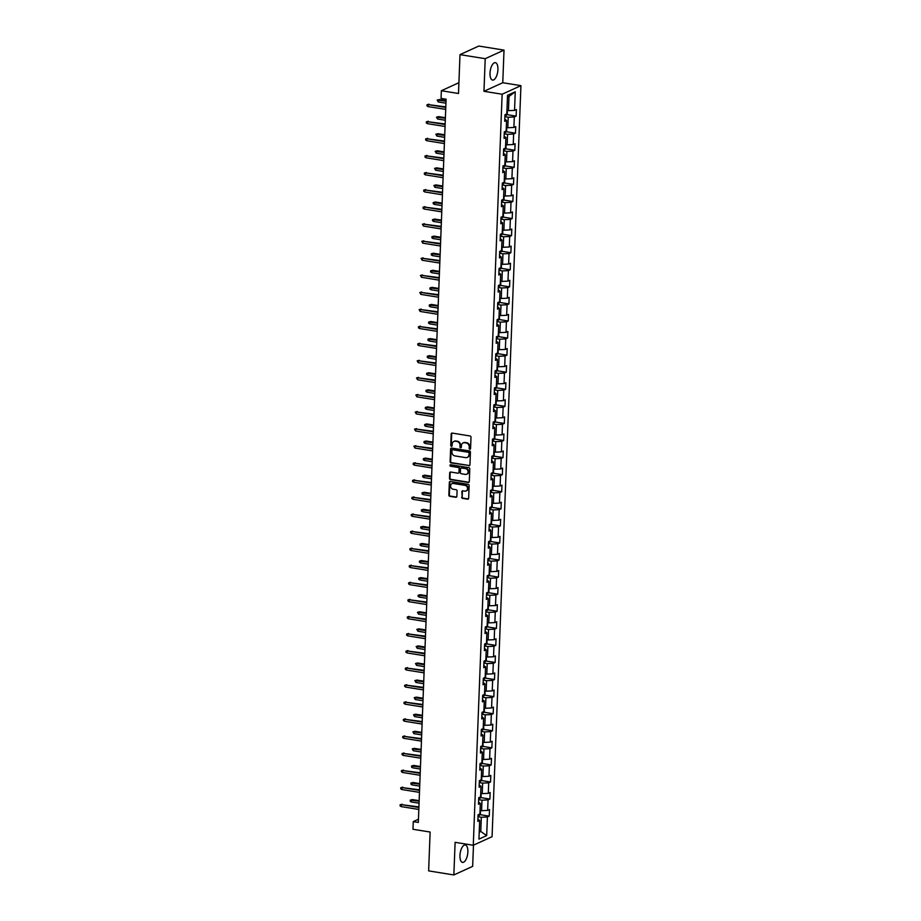 <?xml version="1.0" encoding="UTF-8"?>
<svg xmlns="http://www.w3.org/2000/svg" width="921" height="921" viewBox="0 0 921 921"><rect width="100%" height="100%" fill="white"/><g stroke="black" fill="none" stroke-linecap="round" stroke-linejoin="round"><path stroke-width="1.38" d="M469.837 449.252A0.771 0.679 -114.5 0 0 470.562 448.608L470.999 437.199A1.105 0.967 -114.5 0 0 470.055 435.967L452.223 433.089A1.105 0.967 -114.5 0 0 451.186 434.01L450.749 445.419A0.771 0.679 -114.5 0 0 451.762 446.236A0.771 0.679 -114.5 0 0 452.142 445.649L452.199 444.164A3.546 3.085 -114.5 0 1 455.492 441.24L456.977 441.481A3.546 3.085 -114.5 0 1 460.016 445.43L459.959 446.904A0.771 0.679 -114.5 0 0 460.984 447.721A0.771 0.679 -114.5 0 0 461.352 447.122L461.409 445.649A3.546 3.085 -114.5 0 1 464.714 442.725L466.199 442.966A3.546 3.085 -114.5 0 1 469.226 446.915L469.18 448.389A0.771 0.679 -114.5 0 0 469.837 449.252M463.355 442.828A3.546 3.085 -114.5 0 1 465.22 442.494L466.705 442.725A3.546 3.085 -114.5 0 1 469.745 446.673L469.687 448.159A0.771 0.679 -114.5 0 0 470.412 449.022M451.992 433.089A1.105 0.967 -114.5 0 0 451.693 433.779L451.255 445.188A0.771 0.679 -114.5 0 0 451.992 446.063M454.145 441.343A3.546 3.085 -114.5 0 1 456.01 441.009L457.495 441.251A3.546 3.085 -114.5 0 1 460.523 445.2L460.465 446.673A0.771 0.679 -114.5 0 0 461.202 447.548M467.868 851.879A8.819 3.765 99.1 0 0 465.312 844.983A8.819 3.765 99.1 0 0 459.947 855.505A8.819 3.765 99.1 0 0 462.515 862.401A8.819 3.765 99.1 0 0 467.868 851.879M497.927 69.559A8.819 3.765 99.1 0 0 495.371 62.663A8.819 3.765 99.1 0 0 490.007 73.173A8.819 3.765 99.1 0 0 492.562 80.069A8.819 3.765 99.1 0 0 497.927 69.559M461.674 497.144A1.105 0.967 -114.5 0 0 462.618 498.376L467.626 499.182A1.105 0.967 -114.5 0 0 468.651 498.273L469.146 485.597A1.105 0.967 -114.5 0 0 468.19 484.354L450.357 481.487A1.105 0.967 -114.5 0 0 449.333 482.408L448.849 495.084A1.105 0.967 -114.5 0 0 449.793 496.315L455.837 497.282A1.105 0.967 -114.5 0 0 456.862 496.373L457.081 490.951A1.105 0.967 -114.5 0 0 456.125 489.719L453.132 489.235A2.97 2.579 -114.5 0 1 453.351 483.479L465.093 485.379A2.97 2.579 -114.5 0 1 464.863 491.123L462.906 490.801A1.105 0.967 -114.5 0 0 461.882 491.722L462.181 496.914A1.105 0.967 -114.5 0 0 463.125 498.146L468.133 498.952A1.105 0.967 -114.5 0 0 468.363 498.963M485.217 58.691L483.962 91.306L502.762 82.729L504.017 50.114L485.217 58.691L459.993 54.638L458.497 93.493L441.343 90.73L441.055 98.386L446.098 99.203L418.318 822.43L413.264 821.613L412.976 829.28L430.13 832.031L428.633 870.886L453.857 874.95L472.657 866.362L473.475 845.167M483.962 91.306L502.129 94.23L473.279 845.259L455.112 842.335L453.857 874.95M468.904 465.773A1.105 0.967 -114.5 0 0 469.94 464.863L470.424 452.176A1.105 0.967 -114.5 0 0 469.48 450.945L451.647 448.078A1.105 0.967 -114.5 0 0 450.611 448.999L450.127 461.674A1.105 0.967 -114.5 0 0 451.071 462.906L469.411 465.542A1.105 0.967 -114.5 0 0 469.641 465.554M469.779 468.893L469.296 481.568A1.105 0.967 -114.5 0 1 468.259 482.477L450.438 479.611A1.105 0.967 -114.5 0 1 449.483 478.379L449.69 472.957A1.105 0.967 -114.5 0 1 450.726 472.036L457.956 473.198A1.105 0.967 -114.5 0 0 458.992 472.289L459.13 468.685A1.105 0.967 -114.5 0 0 458.174 467.454L450.645 466.245A0.771 0.679 -114.5 0 1 450.703 464.737L468.835 467.649A1.105 0.967 -114.5 0 1 469.779 468.893M459.993 54.638L478.782 46.05L504.017 50.114M502.129 94.23L520.929 85.653L492.067 836.671L473.279 845.259M479.899 814.636L489.247 816.133L489.5 809.571L487.646 810.422L488.049 799.912L489.903 799.06L490.156 792.497L488.303 793.349L488.706 782.838L490.559 781.987L490.812 775.424L488.959 776.265L489.362 765.765L491.215 764.914L491.469 758.351L489.615 759.192L490.018 748.692L491.872 747.84L492.125 741.278L490.271 742.119L490.674 731.619L492.528 730.767L492.781 724.205L490.928 725.046L491.33 714.546L493.184 713.694L493.437 707.132L491.572 707.973L491.987 697.473L493.84 696.621L494.082 690.059L492.228 690.9L492.643 680.4L494.496 679.548L494.738 672.986L492.885 673.827L493.288 663.316L495.153 662.475L495.394 655.902L493.541 656.754L493.944 646.243L495.797 645.402L496.051 638.829L494.197 639.681L494.6 629.17L496.454 628.329L496.707 621.756L494.853 622.608L495.256 612.097L497.11 611.256L497.363 604.683L495.51 605.534L495.912 595.024L497.766 594.183L498.019 587.61L496.166 588.461L496.569 577.951L498.422 577.11L498.675 570.536L496.822 571.388L497.225 560.877L499.078 560.037L499.332 553.463L497.478 554.315L497.881 543.804L499.735 542.953L499.988 536.39L498.134 537.242L498.537 526.731L500.391 525.879L500.644 519.317L498.791 520.169L499.194 509.658L501.047 508.806L501.3 502.244L499.447 503.085L499.85 492.585L501.703 491.733L501.957 485.171L500.103 486.012L500.506 475.512L502.359 474.66L502.613 468.098L500.759 468.939L501.162 458.439L503.016 457.587L503.269 451.025L501.415 451.866L501.818 441.366L503.672 440.514L503.925 433.952L502.072 434.793L502.475 424.293L504.328 423.441L504.581 416.879L502.728 417.72L503.131 407.22L504.984 406.368L505.238 399.806L503.384 400.647L503.787 390.136L505.641 389.295L505.894 382.722L504.04 383.573L504.443 373.063L506.297 372.222L506.55 365.649L504.696 366.5L505.099 355.99L506.953 355.149L507.206 348.575L505.353 349.427L505.756 338.916L507.609 338.076L507.862 331.502L506.009 332.354L506.412 321.843L508.265 321.003L508.519 314.429L506.665 315.281L507.068 304.77L508.922 303.93L509.175 297.356L507.321 298.208L507.724 287.697L509.578 286.857L509.831 280.283L507.978 281.135L508.38 270.624L510.234 269.772L510.487 263.21L508.634 264.062L509.037 253.551L510.89 252.699L511.143 246.137L509.29 246.989L509.693 236.478L511.546 235.626L511.8 229.064L509.946 229.916L510.349 219.405L512.203 218.553L512.456 211.991L510.602 212.832L511.005 202.332L512.859 201.48L513.112 194.918L511.259 195.759L511.662 185.259L513.515 184.407L513.768 177.845L511.915 178.686L512.318 168.186L514.171 167.334L514.425 160.772L512.571 161.612L512.974 151.113L514.827 150.261L515.081 143.699L513.227 144.539L513.63 134.04L515.484 133.188L515.737 126.626L513.883 127.466L514.286 116.955L516.14 116.115L516.393 109.553L514.54 110.393L515.253 91.789L507.529 95.312L506.815 113.916L504.961 114.768L504.708 121.33L506.562 120.49L504.789 119.097M489.247 816.133L487.393 816.985L486.679 835.589L478.955 839.112L479.668 820.507L477.815 821.359L478.068 814.786L479.922 813.945L480.325 803.434L478.471 804.286L478.724 797.713L480.578 796.872L480.981 786.361L479.127 787.213L479.381 780.64L481.234 779.799L481.637 769.288L479.783 770.14L480.037 763.567L481.89 762.726L482.293 752.215L480.44 753.067L480.693 746.494L482.546 745.653L482.949 735.142L481.096 735.994L481.349 729.42L483.203 728.58L483.606 718.069L481.752 718.921L482.005 712.347L483.859 711.507L484.262 700.996L482.408 701.837L482.662 695.274L484.515 694.422L484.918 683.923L483.065 684.764L483.318 678.201L485.171 677.349L485.574 666.85L483.721 667.69L483.974 661.128L485.828 660.276L486.23 649.777L484.377 650.617L484.63 644.055L486.484 643.203L486.887 632.704L485.033 633.544L485.286 626.982L487.14 626.13L487.543 615.631L485.689 616.471L485.943 609.909L487.796 609.057L488.199 598.558L486.346 599.398L486.599 592.836L488.452 591.984L488.855 581.473L487.002 582.325L487.255 575.763L489.109 574.911L489.512 564.4L487.658 565.252L487.911 558.69L489.765 557.838L490.168 547.327L488.314 548.179L488.567 541.606L490.421 540.765L490.824 530.254L488.97 531.106L489.224 524.533L491.077 523.692L491.48 513.181L489.627 514.033L489.88 507.459L491.733 506.619L492.136 496.108L490.283 496.96L490.525 490.386L492.39 489.546L492.793 479.035L490.939 479.887L491.181 473.313L493.034 472.473L493.449 461.962L491.595 462.814L491.837 456.24L493.691 455.4L494.105 444.889L492.24 445.741L492.493 439.167L494.347 438.327L494.75 427.816L492.896 428.656L493.149 422.094L495.003 421.242L495.406 410.743L493.552 411.583L493.806 405.021L495.659 404.169L496.062 393.67L494.209 394.51L494.462 387.948L496.315 387.096L496.718 376.597L494.865 377.437L495.118 370.875L496.972 370.023L497.375 359.524L495.521 360.364L495.774 353.802L497.628 352.95L498.031 342.451L496.177 343.291L496.431 336.729L498.284 335.877L498.687 325.378L496.833 326.218L497.087 319.656L498.94 318.804L499.343 308.293L497.49 309.145L497.743 302.583L499.596 301.731L499.999 291.22L498.146 292.072L498.399 285.51L500.253 284.658L500.656 274.147L498.802 274.999L499.055 268.437L500.909 267.585L501.312 257.074L499.458 257.926L499.712 251.352L501.565 250.512L501.968 240.001L500.115 240.853L500.368 234.279L502.221 233.439L502.624 222.928L500.771 223.78L501.024 217.206L502.878 216.366L503.28 205.855L501.427 206.707L501.68 200.133L503.534 199.293L503.937 188.782L502.083 189.634L502.336 183.06L504.19 182.22L504.593 171.709L502.739 172.561L502.993 165.987L504.846 165.147L505.249 154.636L503.396 155.476L503.649 148.914L505.502 148.074L505.905 137.563L504.052 138.403L504.305 131.841L506.159 130.989L506.562 120.49M478.644 799.658L481.982 800.188L481.579 810.699L480.06 810.457M481.579 810.699L487.646 810.422M481.982 800.188L488.049 799.912M480.325 803.434L478.563 802.041M479.3 782.585L482.639 783.115L482.236 793.626L480.716 793.372M482.236 793.626L488.303 793.349M482.639 783.115L488.706 782.838M480.981 786.361L479.208 784.968M479.956 765.501L483.295 766.042L482.88 776.553L481.372 776.299M482.88 776.553L488.959 776.265M483.295 766.042L489.362 765.765M481.637 769.288L479.864 767.895M480.612 748.428L483.951 748.969L483.537 759.48L482.028 759.226M483.537 759.48L489.615 759.192M483.951 748.969L490.018 748.692M482.293 752.215L480.52 750.822M481.269 731.355L484.607 731.896L484.193 742.407L482.685 742.153M484.193 742.407L490.271 742.119M484.607 731.896L490.674 731.619M482.949 735.142L481.176 733.749M481.925 714.282L485.252 714.823L484.849 725.322L483.341 725.08M484.849 725.322L490.928 725.046M485.252 714.823L491.33 714.546M483.606 718.069L481.833 716.676M482.581 697.209L485.908 697.75L485.505 708.249L483.997 708.007M485.505 708.249L491.572 707.973M485.908 697.75L491.987 697.473M484.262 700.996L482.489 699.603M483.237 680.135L486.564 680.677L486.161 691.176L484.642 690.934M486.161 691.176L492.228 690.9M486.564 680.677L492.643 680.4M484.918 683.923L483.145 682.53M483.893 663.062L487.221 663.604L486.818 674.103L485.298 673.861M486.818 674.103L492.885 673.827M487.221 663.604L493.288 663.316M485.574 666.85L483.801 665.457M484.55 645.989L487.877 646.53L487.474 657.03L485.954 656.788M487.474 657.03L493.541 656.754M487.877 646.53L493.944 646.243M486.23 649.777L484.458 648.384M485.206 628.916L488.533 629.457L488.13 639.957L486.61 639.715M488.13 639.957L494.197 639.681M488.533 629.457L494.6 629.17M486.887 632.704L485.114 631.311M485.862 611.843L489.189 612.373L488.786 622.884L487.267 622.642M488.786 622.884L494.853 622.608M489.189 612.373L495.256 612.097M487.543 615.631L485.77 614.238M486.518 594.77L489.845 595.3L489.442 605.811L487.923 605.569M489.442 605.811L495.51 605.534M489.845 595.3L495.912 595.024M488.199 598.558L486.426 597.165M487.174 577.697L490.502 578.227L490.099 588.738L488.579 588.496M490.099 588.738L496.166 588.461M490.502 578.227L496.569 577.951M488.855 581.473L487.082 580.092M487.831 560.624L491.158 561.154L490.755 571.665L489.235 571.423M490.755 571.665L496.822 571.388M491.158 561.154L497.225 560.877M489.512 564.4L487.739 563.019M488.487 543.551L491.814 544.081L491.411 554.592L489.891 554.35M491.411 554.592L497.478 554.315M491.814 544.081L497.881 543.804M490.168 547.327L488.395 545.934M489.143 526.478L492.47 527.008L492.067 537.519L490.548 537.277M492.067 537.519L498.134 537.242M492.47 527.008L498.537 526.731M490.824 530.254L489.051 528.861M489.799 509.405L493.126 509.935L492.723 520.446L491.204 520.204M492.723 520.446L498.791 520.169M493.126 509.935L499.194 509.658M491.48 513.181L489.707 511.788M490.456 492.332L493.783 492.862L493.38 503.373L491.86 503.119M493.38 503.373L499.447 503.085M493.783 492.862L499.85 492.585M492.136 496.108L490.363 494.715M491.112 475.248L494.439 475.789L494.036 486.3L492.516 486.046M494.036 486.3L500.103 486.012M494.439 475.789L500.506 475.512M492.793 479.035L491.02 477.642M491.768 458.174L495.095 458.716L494.692 469.226L493.172 468.973M494.692 469.226L500.759 468.939M495.095 458.716L501.162 458.439M493.449 461.962L491.676 460.569M492.424 441.101L495.751 441.643L495.348 452.142L493.829 451.9M495.348 452.142L501.415 451.866M495.751 441.643L501.818 441.366M494.105 444.889L492.332 443.496M493.08 424.028L496.407 424.569L496.005 435.069L494.485 434.827M496.005 435.069L502.072 434.793M496.407 424.569L502.475 424.293M494.75 427.816L492.988 426.423M493.737 406.955L497.064 407.496L496.661 417.996L495.141 417.754M496.661 417.996L502.728 417.72M497.064 407.496L503.131 407.22M495.406 410.743L493.644 409.35M494.393 389.882L497.72 390.423L497.317 400.923L495.797 400.681M497.317 400.923L503.384 400.647M497.72 390.423L503.787 390.136M496.062 393.67L494.301 392.277M495.049 372.809L498.376 373.35L497.973 383.85L496.454 383.608M497.973 383.85L504.04 383.573M498.376 373.35L504.443 373.063M496.718 376.597L494.957 375.204M495.705 355.736L499.032 356.277L498.629 366.777L497.11 366.535M498.629 366.777L504.696 366.5M499.032 356.277L505.099 355.99M497.375 359.524L495.613 358.131M496.361 338.663L499.689 339.193L499.286 349.704L497.766 349.462M499.286 349.704L505.353 349.427M499.689 339.193L505.756 338.916M498.031 342.451L496.269 341.058M497.018 321.59L500.345 322.12L499.942 332.631L498.422 332.389M499.942 332.631L506.009 332.354M500.345 322.12L506.412 321.843M498.687 325.378L496.926 323.985M497.674 304.517L501.001 305.047L500.598 315.558L499.078 315.316M500.598 315.558L506.665 315.281M501.001 305.047L507.068 304.77M499.343 308.293L497.582 306.912M498.33 287.444L501.657 287.974L501.254 298.485L499.735 298.243M501.254 298.485L507.321 298.208M501.657 287.974L507.724 287.697M499.999 291.22L498.238 289.839M498.986 270.371L502.313 270.901L501.91 281.412L500.391 281.17M501.91 281.412L507.978 281.135M502.313 270.901L508.38 270.624M500.656 274.147L498.894 272.766M499.643 253.298L502.97 253.828L502.567 264.339L501.047 264.097M502.567 264.339L508.634 264.062M502.97 253.828L509.037 253.551M501.312 257.074L499.55 255.681M500.299 236.225L503.626 236.755L503.223 247.265L501.703 247.024M503.223 247.265L509.29 246.989M503.626 236.755L509.693 236.478M501.968 240.001L500.207 238.608M500.955 219.152L504.282 219.682L503.879 230.192L502.359 229.939M503.879 230.192L509.946 229.916M504.282 219.682L510.349 219.405M502.624 222.928L500.863 221.535M501.611 202.067L504.938 202.608L504.535 213.119L503.016 212.866M504.535 213.119L510.602 212.832M504.938 202.608L511.005 202.332M503.28 205.855L501.519 204.462M502.267 184.994L505.594 185.535L505.192 196.046L503.672 195.793M505.192 196.046L511.259 195.759M505.594 185.535L511.662 185.259M503.937 188.782L502.175 187.389M502.924 167.921L506.251 168.462L505.848 178.973L504.328 178.72M505.848 178.973L511.915 178.686M506.251 168.462L512.318 168.186M504.593 171.709L502.831 170.316M503.568 150.848L506.907 151.389L506.504 161.889L504.984 161.647M506.504 161.889L512.571 161.612M506.907 151.389L512.974 151.113M505.249 154.636L503.488 153.243M504.224 133.775L507.563 134.316L507.16 144.816L505.641 144.574M507.16 144.816L513.227 144.539M507.563 134.316L513.63 134.04M505.905 137.563L504.132 136.17M504.881 116.702L508.219 117.243L507.805 127.743L506.297 127.501M507.805 127.743L513.883 127.466M508.219 117.243L514.286 116.955M515.253 91.789L509.014 96.44L508.461 110.67L506.953 110.428M508.461 110.67L514.54 110.393M502.762 82.729L520.929 85.653M418.433 819.253L413.264 821.613M458.911 82.706L441.343 90.73M509.014 96.44L507.459 97.154M479.254 831.249L480.774 831.49L481.326 817.261L477.999 816.731M479.219 832.204L480.774 831.49L486.679 835.589M481.326 817.261L487.393 816.985M479.668 820.507L477.907 819.114M506.792 114.607L516.14 116.115M506.136 131.68L515.484 133.188M505.479 148.753L514.827 150.261M504.823 165.838L514.171 167.334M504.167 182.911L513.515 184.407M503.511 199.984L512.859 201.48M502.854 217.057L512.203 218.553M502.198 234.13L511.546 235.626M501.542 251.203L510.89 252.699M500.886 268.276L510.234 269.772M500.23 285.349L509.578 286.857M499.585 302.422L508.922 303.93M498.929 319.495L508.265 321.003M498.273 336.568L507.609 338.076M497.616 353.641L506.953 355.149M496.96 370.714L506.297 372.222M496.304 387.787L505.641 389.295M495.648 404.86L504.984 406.368M494.991 421.933L504.328 423.441M494.335 439.018L503.672 440.514M493.679 456.091L503.016 457.587M493.023 473.164L502.359 474.66M492.367 490.237L501.703 491.733M491.71 507.31L501.047 508.806M491.054 524.383L500.391 525.879M490.398 541.456L499.735 542.953M489.742 558.529L499.078 560.037M489.086 575.602L498.422 577.11M488.429 592.675L497.766 594.183M487.773 609.748L497.11 611.256M487.117 626.821L496.454 628.329M486.461 643.894L495.797 645.402M485.804 660.967L495.153 662.475M485.148 678.04L494.496 679.548M484.492 695.113L493.84 696.621M483.836 712.186L493.184 713.694M483.18 729.271L492.528 730.767M482.523 746.344L491.872 747.84M481.867 763.417L491.215 764.914M481.211 780.49L490.559 781.987M480.555 797.563L489.903 799.06M451.417 448.067A1.105 0.967 -114.5 0 0 451.117 448.757L450.634 461.444A1.105 0.967 -114.5 0 0 451.589 462.676L469.411 465.542M468.996 453.144A0.771 0.679 -114.5 0 0 468.329 452.28L452.683 449.759A0.771 0.679 -114.5 0 0 451.958 450.404L451.9 451.958A3.546 3.085 -114.5 0 0 454.928 455.907L465.635 457.622A3.546 3.085 -114.5 0 0 468.927 454.698L469.503 452.913A0.771 0.679 -114.5 0 0 468.835 452.05L468.329 452.28M452.614 449.747A0.771 0.679 -114.5 0 1 453.19 449.529L468.835 452.05M467.488 457.288A3.546 3.085 -114.5 0 0 469.445 454.467L468.927 454.698M469.503 452.913L469.445 454.467M450.496 472.024A1.105 0.967 -114.5 0 0 450.196 472.715L449.989 478.149A1.105 0.967 -114.5 0 0 450.945 479.381L468.766 482.247A1.105 0.967 -114.5 0 0 468.996 482.259M458.693 472.98A1.105 0.967 -114.5 0 0 459.498 472.059L459.637 468.455A1.105 0.967 -114.5 0 0 458.681 467.223L450.645 466.245M450.634 464.725A0.771 0.679 -114.5 0 0 451.152 466.014M465.462 474.407A2.97 2.579 -114.5 0 0 465.681 468.662L461.548 467.995A1.105 0.967 -114.5 0 0 460.512 468.904L460.373 472.508A1.105 0.967 -114.5 0 0 461.329 473.739L465.462 474.407M467.051 474.096A2.97 2.579 -114.5 0 0 466.187 468.432L465.681 468.662M461.317 467.983A1.105 0.967 -114.5 0 1 462.054 467.764L466.187 468.432M462.687 490.801A1.105 0.967 -114.5 0 0 462.388 491.492L462.181 496.914M466.452 490.812A2.97 2.579 -114.5 0 0 465.6 485.137L465.093 485.379M452.269 483.56A2.97 2.579 -114.5 0 1 453.857 483.249L465.6 485.137M450.139 481.487A1.105 0.967 -114.5 0 0 449.839 482.178L449.356 494.853A1.105 0.967 -114.5 0 0 450.3 496.085L456.344 497.052A1.105 0.967 -114.5 0 0 456.574 497.064M507.333 110.485L507.31 113.847L506.262 115.401A2.993 0.737 -177.8 0 1 504.927 115.678M438.223 101.943L437.164 100.101L439.213 99.549L438.292 99.963L438.223 101.943L445.948 103.187M437.164 100.101L446.017 101.206M439.213 99.549L446.04 100.654M445.799 106.882L428.138 104.603L445.776 107.446M428.058 106.583L426.964 105.834L427.01 104.741L428.138 104.603L428.058 106.583L445.706 109.415M427.01 104.741L429.048 104.188M506.677 127.57L506.665 130.92L505.629 132.44A2.993 0.737 -177.8 0 1 504.271 132.751M437.567 119.016L436.508 117.174L438.557 116.622L437.636 117.036L437.567 119.016L445.292 120.26M436.508 117.174L445.361 118.279M438.557 116.622L445.384 117.727M506.02 144.643L506.009 147.993L504.95 149.547A2.993 0.737 -177.8 0 1 503.614 149.824M436.911 136.089L435.852 134.247L437.901 133.695L436.98 134.121L436.911 136.089L444.636 137.333M435.852 134.247L444.705 135.364M437.901 133.695L444.728 134.8M445.142 123.955L427.482 121.687L445.119 124.519M427.402 123.656L426.308 122.907L426.354 121.814L427.482 121.687L427.402 123.656L445.05 126.488M426.354 121.814L428.392 121.261M444.486 141.028L426.826 138.76L444.463 141.592M426.745 140.729L425.652 139.98L425.698 138.887L426.826 138.76L426.745 140.729L444.394 143.561M425.698 138.887L427.735 138.334M505.364 161.716L505.353 165.066L504.294 166.62A2.993 0.737 -177.8 0 1 502.958 166.897M436.255 153.162L435.196 151.32L437.245 150.768L436.324 151.194L436.255 153.162L443.98 154.406M435.196 151.32L444.049 152.437M437.245 150.768L444.072 151.873M504.708 178.789L504.696 182.139L503.637 183.693A2.993 0.737 -177.8 0 1 502.302 183.97M435.598 170.235L434.539 168.393L436.589 167.841L435.668 168.267L435.598 170.235L443.323 171.479M434.539 168.393L443.392 169.51M436.589 167.841L443.415 168.946M504.052 195.862L504.04 199.212L502.981 200.766A2.993 0.737 -177.8 0 1 501.646 201.043M434.942 187.308L433.883 185.466L435.932 184.914L435.011 185.34L434.942 187.308L442.667 188.552M433.883 185.466L442.736 186.583M435.932 184.914L442.759 186.019M443.83 158.113L426.17 155.833L443.807 158.665M426.089 157.802L424.995 157.054L425.042 155.96L426.17 155.833L426.089 157.802L443.738 160.634M425.042 155.96L427.079 155.407M443.174 175.186L425.514 172.906L443.151 175.738M425.433 174.875L424.339 174.127L424.385 173.033L425.514 172.906L425.433 174.875L443.082 177.707M424.385 173.033L426.423 172.48M442.517 192.259L424.857 189.979L442.494 192.811M424.777 191.948L423.683 191.2L423.729 190.106L424.857 189.979L424.777 191.948L442.425 194.792M423.729 190.106L425.767 189.565M503.396 212.935L503.384 216.285L502.348 217.805A2.993 0.737 -177.8 0 1 500.989 218.116M434.286 204.381L433.192 203.633L433.238 202.539L435.276 201.998L434.355 202.413L434.286 204.381L442.011 205.625M433.238 202.539L442.08 203.656M435.276 201.998L442.103 203.092M441.861 209.332L424.201 207.052L441.838 209.884M424.12 209.021L423.027 208.284L423.073 207.179L424.201 207.052L424.12 209.021L441.769 211.865M423.073 207.179L425.111 206.638M502.739 230.008L502.728 233.358L501.669 234.913A2.993 0.737 -177.8 0 1 500.333 235.189M433.63 221.454L432.536 220.718L432.582 219.612L434.62 219.071L433.699 219.486L433.63 221.454L441.355 222.698M432.582 219.612L441.424 220.729M434.62 219.071L441.447 220.165M441.205 226.405L423.545 224.125L441.194 226.969M423.464 226.094L422.417 224.264L423.545 224.125L423.464 226.094L441.113 228.938M422.417 224.264L424.454 223.711M502.083 247.081L502.072 250.431L501.012 251.997A2.993 0.737 -177.8 0 1 499.677 252.262M432.974 238.527L431.88 237.791L431.926 236.697L433.964 236.144L433.043 236.559L432.974 238.527L440.699 239.771M431.926 236.697L440.768 237.802M433.964 236.144L440.791 237.238M440.549 243.478L422.889 241.198L440.537 244.042M422.808 243.167L421.76 241.337L422.889 241.198L422.808 243.167L440.457 246.011M421.76 241.337L423.798 240.784M501.427 264.154L501.415 267.504L500.356 269.07A2.993 0.737 -177.8 0 1 499.021 269.335M432.317 255.601L431.224 254.864L431.27 253.77L433.307 253.217L432.386 253.632L432.317 255.601L440.042 256.844M431.27 253.77L440.111 254.875M433.307 253.217L440.134 254.311M439.893 260.551L422.232 258.271L439.881 261.115M422.152 260.24L421.104 258.41L422.232 258.271L422.152 260.24L439.801 263.084M421.104 258.41L423.142 257.857M500.771 281.227L500.759 284.577L499.7 286.143A2.993 0.737 -177.8 0 1 498.365 286.408M431.661 272.674L430.568 271.937L430.614 270.843L432.651 270.29L431.73 270.705L431.661 272.674L439.386 273.917M430.614 270.843L439.455 271.948M432.651 270.29L439.478 271.384M439.236 277.624L421.576 275.344L439.225 278.188M421.496 277.313L420.448 275.483L421.576 275.344L421.496 277.313L439.144 280.157M420.448 275.483L422.486 274.93M500.115 298.3L500.103 301.651L499.044 303.216A2.993 0.737 -177.8 0 1 497.708 303.481M431.005 289.747L429.911 289.01L429.957 287.916L431.995 287.364L431.074 287.778L431.005 289.747L438.73 290.99M429.957 287.916L438.799 289.021M431.995 287.364L438.822 288.457M438.58 294.697L420.92 292.418L438.569 295.261M420.839 294.386L419.792 292.556L420.92 292.418L420.839 294.386L438.488 297.23M419.792 292.556L421.83 292.003M499.47 315.373L499.447 318.724L498.388 320.289A2.993 0.737 -177.8 0 1 497.052 320.554M430.349 306.82L429.255 306.083L429.301 304.989L431.339 304.437L430.418 304.851L430.349 306.82L438.074 308.063M429.301 304.989L438.143 306.094M431.339 304.437L438.166 305.53M437.935 311.77L420.264 309.491L437.912 312.334M420.183 311.459L419.136 309.629L420.264 309.491L420.183 311.459L437.832 314.303M419.136 309.629L421.173 309.076M498.814 332.446L498.791 335.797L497.731 337.362A2.993 0.737 -177.8 0 1 496.396 337.627M429.693 323.893L428.599 323.156L428.645 322.062L430.683 321.51L429.762 321.924L429.693 323.893L437.417 325.136M428.645 322.062L437.487 323.167M430.683 321.51L437.51 322.603M437.279 328.843L419.608 326.564L437.256 329.407M419.539 328.532L418.445 327.795L418.479 326.702L419.608 326.564L419.539 328.532L437.176 331.376M418.479 326.702L420.517 326.149M498.157 349.52L498.134 352.881L497.075 354.435A2.993 0.737 -177.8 0 1 495.74 354.712M429.036 340.966L427.943 340.229L427.989 339.135L430.026 338.583L429.105 338.997L429.036 340.966L436.761 342.209M427.989 339.135L436.842 340.24M430.026 338.583L436.853 339.688M436.623 345.916L418.951 343.637L436.6 346.48M418.882 345.605L417.789 344.868L417.823 343.775L418.951 343.637L418.882 345.605L436.519 348.449M417.823 343.775L419.872 343.222M497.501 366.593L497.478 369.954L496.419 371.508A2.993 0.737 -177.8 0 1 495.084 371.785M428.38 358.039L427.286 357.302L427.332 356.208L429.37 355.656L428.461 356.07L428.38 358.039L436.105 359.282M427.332 356.208L436.186 357.313M429.37 355.656L436.197 356.761M435.967 362.989L418.295 360.71L435.944 363.553M418.226 362.69L417.167 360.848L418.295 360.71L418.226 362.69L435.863 365.522M417.167 360.848L419.216 360.295M496.845 383.666L496.822 387.027L495.763 388.581A2.993 0.737 -177.8 0 1 494.427 388.858M427.724 375.123L426.63 374.375L426.676 373.281L428.714 372.729L427.805 373.143L427.724 375.123L435.449 376.367M426.676 373.281L435.529 374.387M428.714 372.729L435.541 373.834M435.311 380.062L417.639 377.783L435.288 380.626M417.57 379.763L416.511 377.921L417.639 377.783L417.57 379.763L435.207 382.595M416.511 377.921L418.56 377.368M496.189 400.739L496.166 404.1L495.107 405.654A2.993 0.737 -177.8 0 1 493.771 405.931M427.068 392.196L425.974 391.448L426.02 390.354L428.058 389.802L427.148 390.216L427.068 392.196L434.793 393.44M426.02 390.354L434.873 391.46M428.058 389.802L434.885 390.907M434.654 397.135L416.983 394.867L434.631 397.699M416.914 396.836L415.855 394.994L416.983 394.867L416.914 396.836L434.551 399.668M415.855 394.994L417.904 394.441M495.533 417.823L495.51 421.173L494.45 422.727A2.993 0.737 -177.8 0 1 493.115 423.004M426.411 409.269L425.318 408.521L425.364 407.427L427.402 406.875L426.492 407.301L426.411 409.269L434.136 410.513M425.364 407.427L434.217 408.544M427.402 406.875L434.228 407.98M433.998 414.208L416.327 411.94L433.975 414.772M416.257 413.909L415.198 412.067L416.327 411.94L416.257 413.909L433.895 416.741M415.198 412.067L417.248 411.514M494.876 434.896L494.853 438.246L493.794 439.801A2.993 0.737 -177.8 0 1 492.459 440.077M425.755 426.342L424.662 425.594L424.708 424.5L426.745 423.948L425.836 424.374L425.755 426.342L433.48 427.586M424.708 424.5L433.561 425.617M426.745 423.948L433.584 425.053M433.342 431.293L415.67 429.013L433.319 431.845M415.601 430.982L414.542 429.14L415.67 429.013L415.601 430.982L433.238 433.814M414.542 429.14L416.591 428.587M494.22 451.969L494.197 455.319L493.138 456.874A2.993 0.737 -177.8 0 1 491.802 457.15M425.099 443.415L424.005 442.667L424.051 441.573L426.089 441.021L425.18 441.447L425.099 443.415L432.824 444.659M424.051 441.573L432.905 442.69M426.089 441.021L432.928 442.126M432.686 448.366L415.014 446.086L432.663 448.918M414.945 448.055L413.886 446.213L415.014 446.086L414.945 448.055L432.582 450.887M413.886 446.213L415.935 445.66M493.564 469.042L493.541 472.392L492.482 473.947A2.993 0.737 -177.8 0 1 491.146 474.223M424.443 460.488L423.349 459.74L423.395 458.646L425.433 458.094L424.523 458.52L424.443 460.488L432.168 461.732M423.395 458.646L432.248 459.763M425.433 458.094L432.271 459.199M432.03 465.439L414.358 463.159L432.007 465.991M414.289 465.128L413.195 464.38L413.241 463.286L414.358 463.159L414.289 465.128L431.926 467.972M413.241 463.286L415.279 462.733M492.908 486.115L492.885 489.465L491.826 491.02A2.993 0.737 -177.8 0 1 490.49 491.296M423.787 477.562L422.693 476.813L422.739 475.72L424.777 475.167L423.867 475.593L423.787 477.562L431.512 478.805M422.739 475.72L431.592 476.836M424.777 475.167L431.615 476.272M431.373 482.512L413.702 480.232L431.35 483.065M413.633 482.201L412.539 481.464L412.585 480.359L413.702 480.232L413.633 482.201L431.27 485.045M412.585 480.359L414.623 479.818M492.251 503.188L492.228 506.538L491.169 508.093A2.993 0.737 -177.8 0 1 489.834 508.369M423.13 494.635L422.037 493.898L422.083 492.793L424.12 492.251L423.211 492.666L423.13 494.635L430.855 495.878M422.083 492.793L430.936 493.909M424.12 492.251L430.959 493.345M430.717 499.585L413.045 497.305L430.694 500.149M412.976 499.274L411.883 498.537L411.929 497.444L413.045 497.305L412.976 499.274L430.614 502.118M411.929 497.444L413.966 496.891M491.595 520.261L491.572 523.612L490.513 525.166A2.993 0.737 -177.8 0 1 489.189 525.442M422.474 511.708L421.381 510.971L421.427 509.877L423.464 509.325L422.555 509.739L422.474 511.708L430.199 512.951M421.427 509.877L430.28 510.982M423.464 509.325L430.303 510.418M430.061 516.658L412.389 514.379L430.038 517.222M412.32 516.347L411.227 515.61L411.273 514.517L412.389 514.379L412.32 516.347L429.957 519.191M411.273 514.517L413.31 513.964M490.939 537.334L490.916 540.685L489.857 542.25A2.993 0.737 -177.8 0 1 488.533 542.515M421.818 528.781L420.724 528.044L420.77 526.95L422.808 526.398L421.899 526.812L421.818 528.781L429.543 530.024M420.77 526.95L429.623 528.055M422.808 526.398L429.647 527.491M429.405 533.731L411.733 531.452L429.382 534.295M411.664 533.42L410.57 532.683L410.616 531.59L411.733 531.452L411.664 533.42L429.301 536.264M410.616 531.59L412.654 531.037M490.283 554.407L490.26 557.758L489.201 559.323A2.993 0.737 -177.8 0 1 487.877 559.588M421.162 545.854L420.068 545.117L420.114 544.023L422.152 543.471L421.242 543.885L421.162 545.854L428.887 547.097M420.114 544.023L428.967 545.128M422.152 543.471L428.99 544.564M428.749 550.804L411.077 548.525L428.726 551.368M411.008 550.493L409.914 549.756L409.96 548.663L411.077 548.525L411.008 550.493L428.645 553.337M409.96 548.663L411.998 548.11M489.627 571.481L489.604 574.831L488.544 576.396A2.993 0.737 -177.8 0 1 487.221 576.661M420.506 562.927L419.412 562.19L419.458 561.096L421.496 560.544L420.586 560.958L420.506 562.927L428.23 564.17M419.458 561.096L428.311 562.201M421.496 560.544L428.334 561.637M428.092 567.877L410.421 565.598L428.069 568.441M410.352 567.566L409.258 566.829L409.304 565.736L410.421 565.598L410.352 567.566L427.989 570.41M409.304 565.736L411.342 565.183M488.97 588.554L488.947 591.904L487.888 593.469A2.993 0.737 -177.8 0 1 486.564 593.734M419.849 580L418.756 579.263L418.802 578.169L420.839 577.617L419.93 578.031L419.849 580L427.574 581.243M418.802 578.169L427.655 579.274M420.839 577.617L427.678 578.71M427.436 584.95L409.764 582.671L427.413 585.514M409.695 584.639L408.602 583.902L408.648 582.809L409.764 582.671L409.695 584.639L427.332 587.483M408.648 582.809L410.685 582.256M488.314 605.627L488.291 608.977L487.232 610.542A2.993 0.737 -177.8 0 1 485.908 610.807M419.193 597.073L418.099 596.336L418.146 595.242L420.183 594.69L419.274 595.104L419.193 597.073L426.918 598.316M418.146 595.242L426.999 596.348M420.183 594.69L427.022 595.783M426.78 602.023L409.108 599.744L426.757 602.587M409.039 601.712L407.945 600.976L407.991 599.882L409.108 599.744L409.039 601.712L426.688 604.556M407.991 599.882L410.029 599.329M487.658 622.7L487.635 626.05L486.576 627.615A2.993 0.737 -177.8 0 1 485.252 627.892M418.537 614.146L417.489 612.315L419.527 611.763L418.618 612.177L418.537 614.146L426.262 615.389M417.489 612.315L426.342 613.421M419.527 611.763L426.365 612.856M426.124 619.096L408.464 616.817L426.101 619.66M408.383 618.785L407.289 618.049L407.335 616.955L408.464 616.817L408.383 618.785L426.032 621.629M407.335 616.955L409.373 616.402M487.002 639.773L486.979 643.134L485.92 644.688A2.993 0.737 -177.8 0 1 484.596 644.965M417.881 631.219L416.833 629.388L418.871 628.836L417.961 629.25L417.881 631.219L425.606 632.462M416.833 629.388L425.686 630.494M418.871 628.836L425.709 629.941M425.467 636.169L407.807 633.89L425.444 636.733M407.727 635.858L406.633 635.122L406.679 634.028L407.807 633.89L407.727 635.858L425.375 638.702M406.679 634.028L408.717 633.475M486.346 656.846L486.323 660.207L485.263 661.762A2.993 0.737 -177.8 0 1 483.939 662.038M417.225 648.303L416.177 646.461L418.215 645.909L417.305 646.323L417.225 648.303L424.949 649.535M416.177 646.461L425.03 647.567M418.215 645.909L425.053 647.014M424.811 653.242L407.151 650.963L424.788 653.806M407.07 652.943L405.977 652.195L406.023 651.101L407.151 650.963L407.07 652.943L424.719 655.775M406.023 651.101L408.061 650.548M485.689 673.919L485.666 677.28L484.607 678.835A2.993 0.737 -177.8 0 1 483.283 679.111M416.568 665.376L415.521 663.534L417.558 662.982L416.649 663.396L416.568 665.376L424.293 666.62M415.521 663.534L424.374 664.64M417.558 662.982L424.397 664.087M424.155 670.315L406.495 668.036L424.132 670.879M406.414 670.016L405.321 669.268L405.367 668.174L406.495 668.036L406.414 670.016L424.063 672.848M405.367 668.174L407.404 667.621M485.033 691.003L485.01 694.353L483.951 695.908A2.993 0.737 -177.8 0 1 482.627 696.184M415.912 682.449L414.864 680.607L416.902 680.055L415.993 680.481L415.912 682.449L423.637 683.693M414.864 680.607L423.718 681.713M416.902 680.055L423.741 681.16M423.499 687.388L405.839 685.12L423.476 687.952M405.758 687.089L404.664 686.341L404.71 685.247L405.839 685.12L405.758 687.089L423.407 689.921M404.71 685.247L406.748 684.694M484.377 708.076L484.354 711.426L483.295 712.981A2.993 0.737 -177.8 0 1 481.971 713.257M415.256 699.523L414.208 697.681L416.246 697.128L415.336 697.554L415.256 699.523L422.981 700.766M414.208 697.681L423.061 698.797M416.246 697.128L423.084 698.233M422.843 704.461L405.182 702.193L422.82 705.026M405.102 704.162L404.008 703.414L404.054 702.32L405.182 702.193L405.102 704.162L422.751 706.994M404.054 702.32L406.092 701.767M483.721 725.149L483.698 728.499L482.65 730.054A2.993 0.737 -177.8 0 1 481.315 730.33M414.611 716.596L413.552 714.754L415.59 714.201L414.68 714.627L414.611 716.596L422.336 717.839M413.552 714.754L422.405 715.87M415.59 714.201L422.428 715.306M422.186 721.546L404.526 719.266L422.163 722.099M404.446 721.235L403.352 720.487L403.398 719.393L404.526 719.266L404.446 721.235L422.094 724.067M403.398 719.393L405.436 718.841M483.065 742.222L483.041 745.573L481.994 747.127A2.993 0.737 -177.8 0 1 480.658 747.403M413.955 733.669L412.896 731.827L414.945 731.274L414.024 731.7L413.955 733.669L421.68 734.912M412.896 731.827L421.749 732.943M414.945 731.274L421.772 732.379M421.53 738.619L403.87 736.34L421.507 739.172M403.789 738.308L402.696 737.56L402.742 736.466L403.87 736.34L403.789 738.308L421.438 741.14M402.742 736.466L404.78 735.914M482.408 759.295L482.397 762.646L481.338 764.2A2.993 0.737 -177.8 0 1 480.002 764.476M413.299 750.742L412.24 748.9L414.289 748.347L413.368 748.773L413.299 750.742L421.024 751.985M412.24 748.9L421.093 750.016M414.289 748.347L421.116 749.452M420.874 755.692L403.214 753.413L420.851 756.245M403.133 755.381L402.04 754.644L402.086 753.539L403.214 753.413L403.133 755.381L420.782 758.225M402.086 753.539L404.123 752.998M481.752 776.368L481.741 779.719L480.681 781.273A2.993 0.737 -177.8 0 1 479.346 781.549M412.643 767.815L411.549 767.078L411.583 765.973L413.633 765.432L412.712 765.846L412.643 767.815L420.367 769.058M411.583 765.973L420.437 767.089M413.633 765.432L420.46 766.525M420.218 772.765L402.558 770.486L420.195 773.318M402.477 772.454L401.383 771.717L401.429 770.612L402.558 770.486L402.477 772.454L420.126 775.298M401.429 770.612L403.467 770.071M481.096 793.442L481.084 796.792L480.025 798.346A2.993 0.737 -177.8 0 1 478.69 798.622M411.986 784.888L410.893 784.151L410.927 783.057L412.976 782.505L412.055 782.919L411.986 784.888L419.711 786.131M410.927 783.057L419.78 784.162M412.976 782.505L419.803 783.598M419.562 789.838L401.901 787.559L419.539 790.402M401.821 789.527L400.727 788.79L400.773 787.697L401.901 787.559L401.821 789.527L419.469 792.371M400.773 787.697L402.811 787.144M480.44 810.515L480.428 813.865L479.369 815.43A2.993 0.737 -177.8 0 1 478.034 815.695M411.33 801.961L410.236 801.224L410.271 800.13L412.32 799.578L411.399 799.992L411.33 801.961L419.055 803.204M410.271 800.13L419.124 801.235M412.32 799.578L419.147 800.671M418.905 806.911L401.245 804.632L418.882 807.475M401.165 806.6L400.071 805.863L400.117 804.77L401.245 804.632L401.165 806.6L418.813 809.444M400.117 804.77L402.155 804.217M506.285 115.367L506.331 114.146M505.629 132.44L505.675 131.219M504.973 149.513L505.019 148.293M504.317 166.586L504.363 165.366M503.66 183.659L503.706 182.439M503.004 200.732L503.05 199.512M502.348 217.805L502.394 216.585M501.692 234.878L501.738 233.658M501.036 251.951L501.082 250.731M500.379 269.024L500.425 267.804M499.723 286.097L499.769 284.877M499.067 303.17L499.113 301.95M498.411 320.243L498.457 319.023M497.754 337.316L497.8 336.096M497.098 354.389L497.144 353.169M496.442 371.474L496.488 370.242M495.786 388.547L495.832 387.327M495.13 405.62L495.176 404.4M494.473 422.693L494.519 421.473M493.817 439.766L493.863 438.546M493.161 456.839L493.219 455.619M492.505 473.912L492.562 472.692M491.849 490.985L491.906 489.765M491.204 508.058L491.25 506.838M490.548 525.131L490.594 523.911M489.891 542.204L489.937 540.984M489.235 559.277L489.281 558.057M488.579 576.35L488.625 575.13M487.923 593.423L487.969 592.203M487.267 610.496L487.313 609.276M486.61 627.569L486.656 626.349M485.954 644.654L486 643.422M485.298 661.727L485.344 660.507M484.642 678.8L484.688 677.58M483.986 695.873L484.032 694.653M483.329 712.946L483.375 711.726M482.673 730.019L482.719 728.799M482.017 747.092L482.063 745.872M481.361 764.165L481.407 762.945M480.704 781.238L480.75 780.018M480.048 798.311L480.094 797.091M479.392 815.384L479.438 814.164"/></g></svg>
